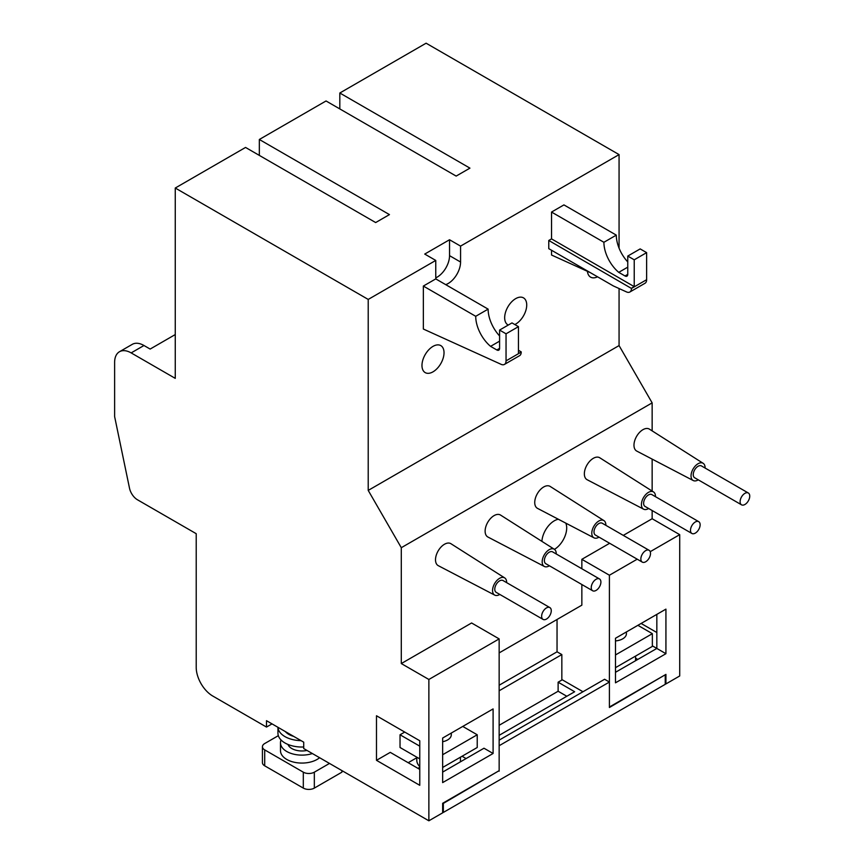 <?xml version="1.0" encoding="UTF-8"?>
<svg xmlns="http://www.w3.org/2000/svg" width="864" height="864" viewBox="0 0 864 864"><rect width="100%" height="100%" fill="white"/><g stroke="black" fill="none" stroke-linecap="round" stroke-linejoin="round"><path stroke-width="1.3" d="M744.93 493.333A6.826 3.942 120 0 0 740.47 499.349A6.826 3.942 120 0 0 741.517 504.814A6.826 3.942 120 0 0 744.93 504.479A6.826 3.942 120 0 0 749.38 498.463A6.826 3.942 120 0 0 748.332 492.998A6.826 3.942 120 0 0 744.93 493.333M748.332 492.998L701.471 465.944A6.826 3.942 120 0 0 698.069 466.279A6.826 3.942 120 0 0 693.608 472.295A6.826 3.942 120 0 0 694.656 477.76L741.517 504.814M695.304 521.986A6.826 3.942 120 0 0 690.854 527.99A6.826 3.942 120 0 0 691.891 533.466A6.826 3.942 120 0 0 695.304 533.12A6.826 3.942 120 0 0 699.764 527.116A6.826 3.942 120 0 0 698.717 521.651A6.826 3.942 120 0 0 695.304 521.986M698.717 521.651L651.856 494.586A6.826 3.942 120 0 0 648.443 494.932A6.826 3.942 120 0 0 643.993 500.936A6.826 3.942 120 0 0 645.03 506.412L691.891 533.466M645.689 550.627A6.826 3.942 120 0 0 641.228 556.643A6.826 3.942 120 0 0 642.276 562.108A6.826 3.942 120 0 0 645.689 561.773A6.826 3.942 120 0 0 650.149 555.757A6.826 3.942 120 0 0 649.102 550.292A6.826 3.942 120 0 0 645.689 550.627M649.102 550.292L602.24 523.238A6.826 3.942 120 0 0 598.828 523.573A6.826 3.942 120 0 0 594.367 529.589A6.826 3.942 120 0 0 595.415 535.054L642.276 562.108M596.074 579.28A6.826 3.942 120 0 0 591.613 585.284A6.826 3.942 120 0 0 592.661 590.76A6.826 3.942 120 0 0 596.074 590.414A6.826 3.942 120 0 0 600.534 584.41A6.826 3.942 120 0 0 599.486 578.934A6.826 3.942 120 0 0 596.074 579.28M599.486 578.934L552.625 551.88A6.826 3.942 120 0 0 549.212 552.226A6.826 3.942 120 0 0 544.752 558.23A6.826 3.942 120 0 0 545.8 563.695L592.661 590.76M546.458 607.921A6.826 3.942 120 0 0 541.998 613.937A6.826 3.942 120 0 0 543.046 619.402A6.826 3.942 120 0 0 546.458 619.067A6.826 3.942 120 0 0 550.908 613.051A6.826 3.942 120 0 0 549.86 607.586A6.826 3.942 120 0 0 546.458 607.921M549.86 607.586L502.999 580.532A6.826 3.942 120 0 0 499.597 580.867A6.826 3.942 120 0 0 495.137 586.883A6.826 3.942 120 0 0 496.184 592.348L543.046 619.402M319.594 757.706A21.438 12.377 180 0 1 286.762 759.445A21.438 12.377 180 0 1 280.487 750.697L280.487 742.738A21.438 12.377 180 0 1 281.027 739.973M329.486 763.43L314.334 772.178A7.798 4.504 180 0 1 303.307 772.178L264.708 749.898A7.798 4.504 180 0 1 262.429 746.712A7.798 4.504 180 0 1 264.708 743.537L278.338 735.664M342.241 770.785L341.896 772.178L314.334 788.098A7.798 4.504 180 0 1 303.307 788.098L264.708 765.817A7.798 4.504 180 0 1 262.429 762.631L262.429 746.712M341.896 772.178L341.896 770.591M312.379 753.548A21.438 12.377 180 0 1 286.762 751.496A21.438 12.377 180 0 1 280.487 742.738M306.99 750.438A14.267 8.24 180 0 1 291.838 748.559A14.267 8.24 180 0 1 287.971 744.444M303.718 746.993A23.976 13.846 180 0 1 284.969 742.975A23.976 13.846 180 0 1 277.949 733.19L277.949 727.304M301.072 740.653A23.976 13.846 180 0 1 284.969 736.614A23.976 13.846 180 0 1 277.97 727.315M293.717 736.409A18.522 10.692 180 0 1 288.835 734.378A18.522 10.692 180 0 1 285.325 731.56M460.458 757.177L460.458 760.234A21.827 12.604 180 0 1 460.264 761.929M451.3 733.05L451.3 734.778A12.668 7.312 180 0 1 442.649 741.712M419.764 758.894L400.032 747.5L400.032 734.778L404.73 732.067M462.758 726.43L477.22 734.778L477.22 747.5L442.649 767.47M419.764 746.161L400.032 734.778M477.22 734.778L442.649 754.736M419.764 766.584A21.827 12.604 180 0 1 416.794 760.234L416.794 757.177M635.591 656.068L635.591 659.124A21.827 12.604 180 0 1 635.386 660.82M616.691 671.62A21.827 12.604 180 0 1 615.481 671.695M626.422 631.94L626.422 633.668A12.668 7.312 180 0 1 615.481 640.915M637.891 625.32L652.352 633.668L652.352 646.391L615.481 667.678M652.352 633.668L615.481 654.944M419.764 767.07A23.393 13.5 0 0 0 418.198 768.485M499.154 735.329L574.657 691.74L558.122 682.193L561.838 680.044L561.838 654.577L557.042 651.812L499.154 685.228M498.722 770.915L443.34 803.401L443.34 812.441L442.649 812.052M664.805 675.032L609.412 707.508L609.412 682.042L604.595 679.266L499.154 740.135M635.591 658.163L637.794 659.437M499.154 725.285L558.122 691.243L566.827 696.265M665.237 675.281L665.237 684.331L443.34 812.441M499.154 771.174L499.154 745.708L609.412 682.042M558.122 682.193L558.122 691.243M499.154 690.768L561.838 654.577M541.912 541.372A17.539 10.13 -60 0 1 554.288 520.808A17.539 10.13 -60 0 1 558.36 519.242M565.79 523.12A17.539 10.13 -60 0 1 554.45 549.353M435.823 277.819A17.539 10.13 120 0 0 437.13 277.15A17.539 10.13 120 0 0 449.539 255.658L449.539 239.749L424.732 254.07L435.758 260.431L435.758 276.35A17.539 10.13 120 0 0 435.996 279.04M445.705 284.645A17.539 10.13 120 0 0 448.157 283.511A17.539 10.13 120 0 0 460.566 262.03L460.566 246.11L619.067 154.602L426.103 43.2L339.822 93.01L339.822 108.929M506.628 582.617A9.947 5.746 120 0 0 504.684 577.897A9.947 5.746 120 0 0 499.597 578.318A9.947 5.746 120 0 0 493.063 587.196A9.947 5.746 120 0 0 494.748 595.123A9.947 5.746 120 0 0 499.597 594.562A9.947 5.746 120 0 0 499.802 594.432M504.684 577.897L450.954 543.726A12.668 7.312 120 0 0 444.463 544.266A12.668 7.312 120 0 0 436.147 555.574A12.668 7.312 120 0 0 438.286 565.672L494.748 595.123M556.243 553.975A9.947 5.746 120 0 0 554.31 549.256A9.947 5.746 120 0 0 549.212 549.666A9.947 5.746 120 0 0 542.678 558.544A9.947 5.746 120 0 0 544.363 566.471A9.947 5.746 120 0 0 549.212 565.909A9.947 5.746 120 0 0 549.418 565.79M554.31 549.256L500.569 515.084A12.668 7.312 120 0 0 494.078 515.614A12.668 7.312 120 0 0 485.762 526.921A12.668 7.312 120 0 0 487.901 537.019L544.363 566.471M605.858 525.323A9.947 5.746 120 0 0 603.925 520.603A9.947 5.746 120 0 0 598.828 521.024A9.947 5.746 120 0 0 592.294 529.902A9.947 5.746 120 0 0 593.978 537.829A9.947 5.746 120 0 0 598.828 537.268A9.947 5.746 120 0 0 599.033 537.138M603.925 520.603L550.184 486.443A12.668 7.312 120 0 0 543.694 486.972A12.668 7.312 120 0 0 535.378 498.28A12.668 7.312 120 0 0 537.516 508.378L593.978 537.829M655.474 496.681A9.947 5.746 120 0 0 653.54 491.962A9.947 5.746 120 0 0 648.443 492.372A9.947 5.746 120 0 0 641.92 501.25A9.947 5.746 120 0 0 643.594 509.177A9.947 5.746 120 0 0 648.443 508.615A9.947 5.746 120 0 0 648.659 508.496M653.54 491.962L599.8 457.79A12.668 7.312 120 0 0 593.32 458.32A12.668 7.312 120 0 0 584.993 469.627A12.668 7.312 120 0 0 587.142 479.725L643.594 509.177M705.1 468.029A9.947 5.746 120 0 0 703.156 463.309A9.947 5.746 120 0 0 698.069 463.73A9.947 5.746 120 0 0 691.535 472.608A9.947 5.746 120 0 0 693.22 480.535A9.947 5.746 120 0 0 698.069 479.974A9.947 5.746 120 0 0 698.274 479.855M703.156 463.309L649.426 429.149A12.668 7.312 120 0 0 642.935 429.678A12.668 7.312 120 0 0 634.619 440.986A12.668 7.312 120 0 0 636.757 451.084L693.22 480.535M514.836 324.551A15.595 9.007 120 0 0 515.689 324.097A15.595 9.007 120 0 0 525.884 310.36A15.595 9.007 120 0 0 523.487 297.864A15.595 9.007 120 0 0 515.689 298.631A15.595 9.007 120 0 0 505.505 312.368A15.595 9.007 120 0 0 507.902 324.864A15.595 9.007 120 0 0 508.259 325.058M432.994 371.844A15.595 9.007 120 0 0 443.189 358.096A15.595 9.007 120 0 0 440.791 345.6A15.595 9.007 120 0 0 432.994 346.378A15.595 9.007 120 0 0 422.809 360.115A15.595 9.007 120 0 0 425.207 372.611A15.595 9.007 120 0 0 432.994 371.844M175.262 334.562L150.142 349.067L143.975 345.503A23.393 13.5 -120 0 0 132.278 344.347L119.459 351.745A23.393 13.5 -120 0 0 114.62 362.448L114.62 416.567L129.492 488.138A11.696 6.75 -120 0 0 137.473 499.781L196.214 533.693L196.214 667.386A23.393 13.5 -120 0 0 212.749 696.028L266.501 727.067L272.02 723.881M665.237 683.532L665.928 683.932L679.709 675.972L679.709 534.654L652.147 518.735L652.147 510.516M581.85 584.518L581.85 605.156L499.154 652.903M581.85 568.76L581.85 559.321L609.649 543.272M623.29 535.388L652.147 518.735M652.147 491.065L652.147 459.108M652.147 430.877L652.147 402.872L619.067 345.578L619.067 288.533M266.501 727.067L266.501 720.695L303.718 742.176L303.718 748.548L428.868 820.8L428.868 679.471L401.296 663.563L401.296 547.7L652.147 402.872M401.296 663.563L471.593 622.976L499.154 638.896L499.154 770.666L442.649 803.293L442.649 812.84L428.868 820.8M423.349 329.033L423.349 286.06L475.718 316.3A26.978 15.574 -120 0 0 490.579 346.356L496.832 349.963A3.899 2.246 -120 0 0 498.776 350.158A3.899 2.246 -120 0 0 499.586 348.376L499.586 330.07L506.045 333.806L506.045 360.86A7.798 4.504 60 0 1 504.436 364.424A7.798 4.504 60 0 1 501.12 364.338L423.349 329.033M499.586 335.945A26.978 15.574 60 0 1 488.128 309.128L435.758 278.899L423.349 286.06M590.263 272.614L551.534 255.02L551.534 250.247M548.77 240.473L631.465 288.446A7.798 4.504 60 0 1 629.856 292.01A7.798 4.504 60 0 1 626.54 291.935L613.332 285.93L548.77 248.659L548.77 240.473L551.534 238.885L551.534 212.058L563.933 204.898L616.302 235.127A26.978 15.574 -120 0 0 627.761 261.943M401.296 547.7L368.215 490.406L368.215 299.43L435.758 260.431M368.215 490.406L619.067 345.578M619.067 248.13L619.067 154.602M587.434 271.328A15.595 9.007 120 0 0 590.598 277.128A15.595 9.007 120 0 0 597.532 276.815M460.566 246.11L449.539 239.749M368.215 299.43L175.262 188.028L245.549 147.442L375.667 222.556L389.448 214.607L259.34 139.482L326.041 100.969L456.149 176.083L469.94 168.134L339.822 93.01M665.928 683.932L665.928 674.384L609.412 707.011L609.412 575.23L637.211 559.181M650.225 551.675L679.709 534.654M665.928 653.692L615.481 682.819L615.481 638.258L665.928 609.131L665.928 653.692L656.834 648.443L615.481 672.311M656.834 614.39L656.834 648.443L652.352 645.851M641.12 623.452L656.834 632.524M561.838 679.547L582.973 691.74M462.067 756.259L466.074 758.57M408.186 762.707L416.794 757.739M493.096 753.484L493.096 708.923L442.649 738.04L442.649 782.6L493.096 753.484L483.991 748.224L442.649 772.103M175.262 188.028L175.262 378.367L131.155 352.901A23.393 13.5 -120 0 0 119.459 351.745M259.34 139.482L259.34 155.401M428.868 679.471L499.154 638.896M581.85 559.321L609.412 575.23M419.764 740.75L376.488 715.759L376.488 760.32L419.764 785.311L419.764 740.75M419.764 769.392L390.269 752.371L376.488 760.32M557.042 651.812L557.042 619.477M551.534 212.058L603.904 242.287L616.302 235.127M631.465 288.22L634.23 286.632L634.23 259.805L646.628 252.634L646.628 279.698A7.798 4.504 60 0 1 645.019 283.262L629.856 292.01M646.628 252.634L640.17 248.908L627.761 256.068L634.23 259.805M627.761 256.068L627.761 274.363A3.899 2.246 60 0 1 626.951 276.156A3.899 2.246 60 0 1 625.007 275.962L618.754 272.354L627.761 267.149M618.754 272.354A26.978 15.574 60 0 1 603.904 242.287M488.128 309.128L475.718 316.3M499.586 341.15L490.579 346.356M506.045 333.806L518.454 326.646L511.985 322.909L499.586 330.07M518.454 326.646L518.454 353.473L521.208 352.102A7.798 4.504 60 0 1 519.588 355.676L504.436 364.424M521.208 351.875L518.454 350.287M551.534 238.885L634.23 286.632M314.334 788.098L314.334 772.178M303.307 788.098L303.307 772.178M264.708 765.817L264.708 749.898M131.155 352.901L143.975 345.503M460.566 262.03L449.539 255.658M631.465 288.446L646.628 279.698M625.007 275.962L627.761 274.363M499.586 348.376L496.832 349.963M521.208 352.102L506.045 360.86"/></g></svg>
